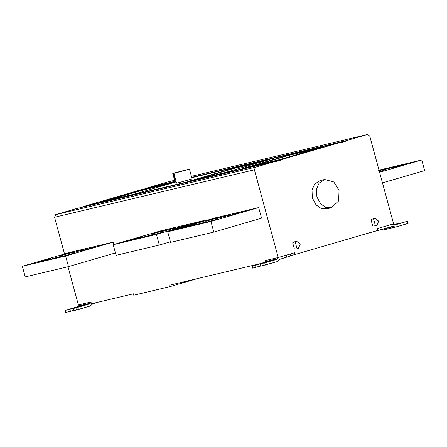 <?xml version="1.0" encoding="UTF-8"?>
<svg xmlns="http://www.w3.org/2000/svg" width="447" height="447" viewBox="0 0 447 447"><rect width="100%" height="100%" fill="white"/><g stroke="black" fill="none" stroke-linecap="round" stroke-linejoin="round"><path stroke-width="0.67" d="M404.351 164.625L395.148 166.994L406.206 164.021M395.204 167.178L393.293 167.597M393.539 167.195L384.336 169.564L395.394 166.591M384.386 169.748L382.481 170.167M379.19 170.793L384.576 169.162L379.117 170.519M379.486 171.883L383.805 170.558L379.419 171.626M382.476 182.89L424.65 170.581L421.767 159.97L378.508 170.246M421.767 159.97L379.592 172.279M176.934 172.52L187.382 169.687L182.644 170.793L181.242 171.475M176.911 172.458L173.497 173.246M174.056 173.134L181.169 171.212M180.862 171.229L188.863 169.335L173.877 173.33L176.548 183.164L178.169 182.845L192.115 178.934L189.444 169.1L173.592 173.157C172.536 173.486 172.492 173.531 173.47 173.307L174.174 173.19M175.325 179.526C174.263 179.85 174.224 179.901 175.202 179.672L175.894 179.51M173.592 173.157C172.536 173.486 172.492 173.531 173.47 173.307L175.202 179.672M171.67 183.214L144.107 189.763L106.246 200.809M176.202 181.895L133.809 194.261L99.206 202.485L144.012 189.411L176.168 181.773M144.107 189.763L144.012 189.411M262.512 161.635L234.949 168.184L197.082 179.23M234.854 167.832L269.457 159.607L224.651 172.682L190.042 180.906L234.854 167.832L234.949 168.184M317.018 148.689L289.449 155.238L251.588 166.284M289.354 154.885L323.963 146.661L279.157 159.735L244.548 167.955L289.354 154.885L289.449 155.238M339.055 190.383L338.619 200.943L331.322 207.743L325.718 207.369L320.611 203.821L316.878 196.853L316.554 188.891L319.124 183.108L324.611 179.493L333.803 181.957L339.055 190.383M331.322 207.743L326.779 208.822L321.175 208.447L316.068 204.899L312.336 197.932L312.012 189.969L314.582 184.186L320.069 180.571L324.611 179.493M300.306 244.056L298.356 248.443L296.937 248.348L295.277 242.224L296.657 241.307L300.306 244.056M298.356 248.443L295.758 249.063L294.344 248.962L292.679 242.838L294.065 241.928L296.657 241.307M378.721 221.181L376.765 225.567L375.351 225.467L373.686 219.343L375.072 218.432L378.721 221.181M376.765 225.567L372.753 226.087L371.088 219.958L372.474 219.047L375.072 218.432M62.217 255.282L71.369 252.728L60.311 255.701M71.369 252.728L73.224 252.125M73.034 252.711L82.181 250.158L71.129 253.131M82.181 250.158L84.042 249.555M83.846 250.141L92.998 247.588L81.941 250.56M92.998 247.588L94.853 246.984M61.446 256.679L70.592 254.125L59.54 257.098M70.592 254.125L72.453 253.522M50.628 259.249L59.781 256.695L48.723 259.668M59.781 256.695L61.636 256.092M39.817 261.819L48.969 259.266L37.911 262.238M48.969 259.266L50.824 258.662M22.35 266.289L70.067 252.365L113.326 242.09L65.608 256.008L22.35 266.289L25.233 276.9L68.492 266.624L115.427 252.929M65.608 256.008L68.492 266.624M113.326 242.09L113.974 244.475M172.782 228.981L183.84 226.009L174.688 228.562M185.695 225.405L183.84 226.009M161.965 231.552L173.023 228.579L163.876 231.133M174.883 227.976L173.023 228.579M151.153 234.122L162.211 231.149L153.058 233.703M164.066 230.546L162.211 231.149M128.747 240.659L139.805 237.687L130.658 240.24M141.665 237.083L139.805 237.687M139.565 238.089L150.622 235.116L141.47 237.67M152.477 234.513L150.622 235.116M150.376 235.519L161.434 232.546L152.287 235.1M163.295 231.943L161.434 232.546M159.333 245.045L156.45 234.429L113.192 244.705L116.075 255.321L159.333 245.045L170.424 241.805M156.45 234.429L204.167 220.505L160.909 230.786L113.192 244.705M204.167 220.505L204.318 221.075M204.882 222.572L215.94 219.6L206.788 222.153M217.795 218.996L215.94 219.6M194.071 225.143L205.123 222.17L195.976 224.724M206.983 221.567L205.123 222.17M183.253 227.707L194.311 224.74L185.159 227.294M196.166 224.131L194.311 224.74M205.659 221.176L216.717 218.203L207.564 220.757M218.572 217.6L216.717 218.203M216.471 218.605L227.529 215.633L218.376 218.186M229.384 215.029L227.529 215.633M227.288 216.035L238.34 213.063L229.194 215.616M240.201 212.459L238.34 213.063M213.834 232.094L210.95 221.483L167.692 231.758L170.575 242.369L213.834 232.094L261.556 218.17L258.673 207.559L215.415 217.834L167.692 231.758M210.95 221.483L258.673 207.559M304.424 251.778L317.985 247.822M98.446 302.105L92.942 303.714L90.154 306.05L76.459 310L75.884 307.877L73.504 308.441L74.079 310.564L74.336 310.447M76.459 310L74.079 310.564M73.761 308.324L76.079 307.648M81.158 306.122L79.918 306.525M73.727 310.414L66.335 312.347M68.458 311.9L67.883 309.782L76.024 307.452M67.883 309.782L65.502 310.347L66.078 312.47M65.754 310.224L77.465 306.804L80.248 304.468M75.884 307.877L89.579 303.926L77.465 306.804M91.071 302.379L89.579 303.926M67.989 266.742L78.381 304.988L90.97 301.999L91.451 303.77L133.368 293.808L133.748 295.227L170.083 286.594L197.859 278.487M170.083 286.594L169.704 285.18L259.126 263.937M290.589 255.902L291.405 255.645M265.758 260.942L265.641 260.506L278.23 257.517L294.528 252.762L295.009 254.527L290.505 255.595M261.204 266.054L277.028 261.657L279.811 259.321L289.773 256.165M253.203 267.954L260.601 266.021M252.952 268.077L252.371 265.954L254.751 265.389L255.326 267.513M260.953 266.172L260.377 264.054L266.792 262.132L254.751 265.389M266.792 262.132L268.027 261.73M252.628 265.831L264.339 262.417L276.447 259.539L260.629 263.931M276.447 259.539L279.235 257.198M267.122 260.076L264.339 262.417M392.382 226.478L368.607 233.049M393.924 224.601L399.255 223.226M394.198 224.746L399.054 223.539M395.154 224.897L407.256 221.326L394.461 224.852M407.832 223.444L407.575 223.567L407.256 221.326M407.575 223.567L395.863 226.987L392.315 226.495M381.386 229.534L383.615 229.898L395.863 226.987M295.009 254.527L377.788 230.373L377.307 228.607L393.606 223.852L369.775 136.123L367.574 134.48M395.221 224.88L391.74 224.372M278.23 257.517L254.393 169.793L255.5 167.178L275.833 161.244L75.979 208.721L55.651 214.655L54.545 217.264L64.524 253.98M275.928 161.602L275.833 161.244L282.761 159.607L275.928 161.602M191.69 177.364L347.185 140.425L347.28 140.777L340.446 142.772L340.351 142.42L191.785 177.71M176.079 181.443L140.503 189.891L82.812 206.726L282.66 159.249L340.351 142.42L347.28 140.777M282.66 159.249L282.761 159.607M347.185 140.425L367.518 134.491L191.405 176.33M82.913 207.078L82.812 206.726M147.432 188.254L147.337 187.902L175.984 181.096M167.737 181.951L175.705 180.057L167.664 181.968L147.337 187.902M178.314 171.894L178.392 172.173M70.442 311.369L69.866 309.246M77.867 307.346L78.443 309.469M90.506 303.15L78.393 306.027M286.197 255.164L286.773 257.288M256.734 264.853L257.316 266.976M262.752 263.484L263.333 265.607M265.317 265.077L264.741 262.953M265.267 261.635L277.38 258.757M384.034 228.903L393.5 226.657M384.772 226.405L385.348 228.529M254.393 169.793L54.545 217.264M55.651 214.655L255.5 167.178M174.486 179.811L172.754 173.447M73.207 308.503L73.783 310.626M65.206 310.402L65.782 312.526M290.047 253.913L290.628 256.036M260.081 264.11L260.657 266.233M252.08 266.01L252.656 268.133M407.552 221.265L408.128 223.388M367.585 134.474L191.405 176.325"/></g></svg>
